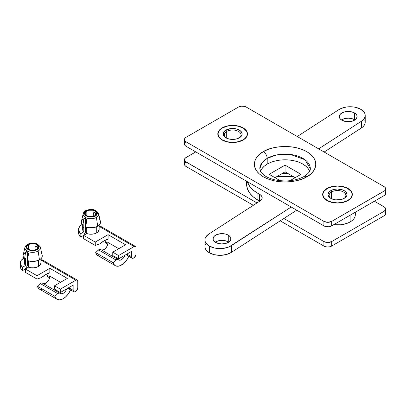 <?xml version="1.0" encoding="UTF-8"?>
<svg xmlns="http://www.w3.org/2000/svg" width="406" height="406" viewBox="0 0 406 406"><rect width="100%" height="100%" fill="white"/><g stroke="black" fill="none" stroke-linecap="round" stroke-linejoin="round"><path stroke-width="0.61" d="M347.14 200.995A12.632 7.293 0 0 0 348.099 200.244A12.632 7.293 180 0 1 347.14 200.995M327.008 188.44A14.829 8.562 180 0 1 347.978 188.44A14.829 8.562 180 0 1 347.978 200.544L343.166 202.401L340.385 202.888L334.6 202.888L331.819 202.401L329.256 201.609L325.165 199.25L322.948 196.164L322.663 194.494L322.948 192.82L325.165 189.734L329.256 187.374L331.819 186.582L337.493 185.933L343.166 186.582L345.729 187.374L349.82 189.734L352.038 192.82L352.322 194.494L352.038 196.164L349.82 199.25L347.978 200.544A14.829 8.562 180 0 1 327.008 200.544A14.829 8.562 180 0 1 327.008 188.44L327.008 188.44M242.291 140.461A12.632 7.293 0 0 0 243.255 139.71A12.632 7.293 180 0 1 242.291 140.461M222.158 127.905A14.829 8.562 180 0 1 243.128 127.905A14.829 8.562 180 0 1 243.128 140.014L238.317 141.867L235.536 142.354L232.643 142.521L226.969 141.867L222.158 140.014L220.316 138.715L218.103 135.629L217.819 133.96L218.103 132.29L218.946 130.681L222.158 127.905L226.969 126.048L232.643 125.398L238.317 126.048L243.128 127.905L244.975 129.204L247.188 132.29L247.472 133.96L247.188 135.629L246.346 137.233L243.128 140.014A14.829 8.562 180 0 1 222.158 140.014A14.829 8.562 180 0 1 222.158 127.905L222.158 127.905M263.321 151.671C256.09 154.838 247.523 167.318 263.321 176.783C279.714 185.902 301.328 180.959 306.814 176.783A5.491 3.172 -120 0 0 304.069 176.508A5.491 3.172 60 0 1 306.814 176.783L302.155 178.99L296.837 180.629L291.066 181.639L285.068 181.979L279.069 181.639L273.299 180.629L267.98 178.99L263.321 176.783L259.5 174.088L256.658 171.022L254.907 167.688L254.313 164.227L254.907 160.761L256.658 157.432L259.5 154.361L263.321 151.671L267.98 149.464L273.299 147.82L279.069 146.81L285.068 146.47L291.066 146.81L296.837 147.82L302.155 149.464L306.814 151.671L310.641 154.361L313.483 157.432L315.234 160.761L315.822 164.227L315.234 167.688L313.483 171.022L310.641 174.088L306.814 176.783C314.051 173.611 322.613 161.136 306.814 151.671C290.422 142.547 268.808 147.495 263.321 151.671A5.491 3.172 60 0 1 267.204 158.396A5.491 3.172 -120 0 0 263.321 151.671M259.804 168.708L262.271 162.425L267.204 158.396A25.263 14.586 180 0 1 294.736 155.234A25.263 14.586 180 0 1 310.331 168.708L304.962 159.72L290.473 154.463L276.116 155.072L267.204 158.396L267.204 164.115L267.204 158.396A25.263 14.586 180 0 0 259.804 168.708L261.195 172.408L263.814 175.011C266.432 177.036 269.985 178.615 274.461 179.746C285.738 182.05 295.604 180.969 304.069 176.508C311.24 171.733 310.174 169.221 310.331 168.708M185.364 142.288L184.436 144.049L184.857 145.262L186.044 146.292L323.902 225.878L325.683 226.568L328.855 226.746L331.666 225.878L384.091 195.611L385.593 193.992L385.284 192.16M331.666 225.878L331.666 221.397L384.091 191.13L384.091 195.611L331.666 225.878L331.666 221.397L384.776 190.647L385.7 188.886L385.284 187.673L384.091 186.643L246.234 107.057L244.453 106.367L241.281 106.189L238.469 107.057L186.044 137.319L184.857 138.35L184.436 139.562L184.857 140.775L186.044 141.806L323.902 221.397L323.902 225.878L186.044 146.292L186.044 141.806L323.902 221.397L327.784 222.326L331.666 221.397A5.491 3.172 180 0 1 323.902 221.397L323.902 225.878A5.491 3.172 0 0 0 331.666 225.878M385.7 188.886A5.491 3.172 180 0 1 384.091 191.13L384.091 195.611A5.491 3.172 0 0 0 385.7 193.373L385.7 188.886A5.491 3.172 180 0 0 384.091 186.643L246.234 107.057A5.491 3.172 180 0 0 238.469 107.057L186.044 137.319A5.491 3.172 180 0 0 184.436 139.562A5.491 3.172 180 0 0 186.044 141.806L186.044 146.292A5.491 3.172 0 0 1 184.436 144.049L184.436 139.562M223.001 140.461A12.632 7.293 180 0 1 222.036 139.71A12.632 7.293 0 0 0 223.001 140.461M327.845 200.995A12.632 7.293 180 0 1 326.886 200.244A12.632 7.293 0 0 0 327.845 200.995M287.788 173.418A19.219 11.099 -0 0 0 282.348 173.418M331.666 241.575L327.784 242.504L323.902 241.575L283.88 218.469L323.902 241.575L323.902 246.056L280.216 220.834L323.902 246.056A5.491 3.172 0 0 0 331.666 246.056L331.666 241.575L384.091 211.308L331.666 241.575A5.491 3.172 180 0 1 323.902 241.575L323.902 246.056L325.683 246.746L327.784 246.985L329.885 246.746L331.666 246.056L331.666 241.575M184.436 159.741A5.491 3.172 180 0 0 186.044 161.984L186.044 166.47L184.857 165.44L184.436 164.227A5.491 3.172 0 0 0 186.044 166.47L253.324 205.309L186.044 166.47L186.044 161.984L256.988 202.944L185.364 161.502L184.436 159.741L185.364 157.98L195.753 151.895L186.044 157.498A5.491 3.172 180 0 0 184.436 159.741L184.436 164.227L185.364 162.466M385.7 209.065A5.491 3.172 180 0 0 384.091 206.821L374.383 201.219L384.091 206.821L385.284 207.852L385.593 209.684L384.091 211.308L384.091 215.789L331.666 246.056L384.091 215.789A5.491 3.172 -0 0 0 385.7 213.551L385.284 214.764L384.091 215.789L384.091 211.308A5.491 3.172 180 0 0 385.7 209.065L385.7 213.551L385.284 212.338M347.785 200.432L346.232 201.33A12.358 7.135 180 0 1 345.673 201.63A12.358 7.135 0 0 0 346.232 201.33L347.785 200.432L343.06 202.254L337.493 202.893L331.925 202.254L327.2 200.432L324.049 197.707L323.217 196.134L322.937 194.494L323.217 192.855L324.049 191.277L327.2 188.551A14.555 8.404 180 0 1 347.785 188.551A14.555 8.404 180 0 1 347.785 200.432A14.555 8.404 180 0 1 327.2 200.432A14.555 8.404 180 0 1 327.2 188.551L331.925 186.73L337.493 186.09L343.06 186.73L347.785 188.551L350.936 191.277L351.763 192.855L352.048 194.494L351.763 196.134L350.936 197.707L349.591 199.158L346.232 201.33M343.78 198.585A8.374 4.836 0 0 0 343.222 191.86A8.374 4.836 0 0 0 331.57 191.972L330.794 190.627A9.475 5.471 180 0 1 344.192 190.627A9.475 5.471 180 0 1 344.192 198.361L344.192 198.361A9.475 5.471 180 0 1 330.794 198.361A9.475 5.471 180 0 1 330.794 190.627L331.57 191.972A8.374 4.836 180 0 1 340.695 190.921A8.374 4.836 180 0 1 345.866 195.387A8.374 4.836 180 0 1 343.78 198.585M331.57 198.762L331.57 191.972L331.57 198.762M355.341 212.211L355.341 214.672A17.849 10.302 0 0 1 350.114 221.955L347.409 223.239L340.974 224.777L333.651 224.731A17.849 10.302 0 0 0 350.114 221.955L350.114 215.231L350.114 221.955L352.332 220.397L353.981 218.616L354.996 216.682L355.341 214.672L354.925 212.455M327.2 200.432L328.753 201.33A12.358 7.135 0 0 0 329.312 201.63A12.358 7.135 180 0 1 328.043 200.884M331.205 198.585A8.374 4.836 180 0 1 329.119 195.387A8.374 4.836 180 0 1 331.57 191.972A8.374 4.836 0 0 0 331.205 198.585M330.794 190.627L328.738 192.398L328.018 194.494L328.738 196.585L330.794 198.361L332.23 199.041L335.645 199.859L341.116 199.544L344.192 198.361L346.247 196.585L346.785 195.56L346.968 194.494L346.247 192.398L345.369 191.454L342.755 189.942L337.493 189.023L333.869 189.44L330.794 190.627M242.935 139.897L241.382 140.796A12.358 7.135 180 0 1 240.829 141.1A12.358 7.135 0 0 0 241.382 140.796L242.935 139.897L238.215 141.719L232.643 142.359L227.076 141.719L222.356 139.897L219.199 137.172L218.372 135.599L218.093 133.96L218.372 132.32L219.199 130.742L222.356 128.017A14.555 8.404 180 0 1 242.935 128.017A14.555 8.404 180 0 1 242.935 139.897A14.555 8.404 180 0 1 222.356 139.897A14.555 8.404 180 0 1 222.356 128.017L227.076 126.195L232.643 125.555L238.215 126.195L242.935 128.017L246.092 130.742L246.919 132.32L247.198 133.96L246.919 135.599L246.092 137.172L244.747 138.629L241.382 140.796M238.931 138.05A8.374 4.836 0 0 0 238.373 131.331A8.374 4.836 0 0 0 226.721 131.437L225.944 130.093A9.475 5.471 180 0 1 239.342 130.093A9.475 5.471 180 0 1 239.342 137.827L239.342 137.827A9.475 5.471 180 0 1 225.944 137.827A9.475 5.471 180 0 1 225.944 130.093L226.721 131.437A8.374 4.836 180 0 1 235.85 130.387A8.374 4.836 180 0 1 241.017 134.858A8.374 4.836 180 0 1 238.931 138.05M226.721 138.228L226.721 131.437L226.721 138.228M222.356 139.897L223.909 140.796A12.358 7.135 0 0 0 224.462 141.1A12.358 7.135 180 0 1 223.193 140.349M226.36 138.05A8.374 4.836 180 0 1 224.269 134.858A8.374 4.836 180 0 1 226.721 131.437A8.374 4.836 0 0 0 226.36 138.05M225.944 130.093L224.767 130.92L223.351 132.894L223.351 135.025L224.767 137L227.38 138.507L230.796 139.324L236.272 139.009L240.519 137L241.935 135.025L242.118 133.96L241.397 131.864L239.342 130.093L236.272 128.905L230.796 128.595L225.944 130.093M260.495 171.296A25.126 14.504 180 0 1 277.932 160.406A25.126 14.504 180 0 1 302.835 164.06L299.029 162.253L294.685 160.913L289.97 160.086L285.068 159.807L280.165 160.086L275.456 160.913L271.112 162.253L267.3 164.06L264.179 166.257L261.855 168.764L260.429 171.484M354.484 112.939A8.922 5.151 180 0 1 357.097 116.583A8.922 5.151 180 0 1 351.586 121.343A8.922 5.151 180 0 1 341.862 120.227L339.929 118.557L339.249 116.583L339.421 115.578L340.751 113.721L344.755 111.823L348.17 111.432L351.586 111.823L354.484 112.939L356.417 114.614L356.925 115.578L357.097 116.583L356.417 118.557L354.484 120.227L351.586 121.343L346.43 121.638L341.862 120.227A8.922 5.151 180 0 1 339.249 116.583A8.922 5.151 180 0 1 344.755 111.823A8.922 5.151 180 0 1 354.484 112.939L354.484 119.668L354.484 112.939M354.93 119.948A8.922 5.151 0 0 0 354.484 119.668L354.93 119.948M228.273 235.13A8.922 5.151 180 0 1 230.887 238.774A8.922 5.151 180 0 1 225.381 243.529A8.922 5.151 180 0 1 215.657 242.412L214.546 241.636L213.211 239.779L213.211 237.764L214.546 235.911L217.007 234.485L221.965 233.617L225.381 234.013L228.273 235.13L230.212 236.799L230.72 237.764L230.72 239.779L230.212 240.743L229.385 241.636L226.924 243.057L221.965 243.925L218.55 243.529L215.657 242.412A8.922 5.151 180 0 1 213.043 238.774A8.922 5.151 180 0 1 218.55 234.013A8.922 5.151 180 0 1 228.273 235.13L228.273 241.854L228.273 235.13M228.725 242.133A8.922 5.151 0 0 0 228.273 241.854L228.725 242.133M231.283 252.43L231.283 245.706A15.103 8.719 180 0 1 209.344 246.056L209.344 252.786A15.103 8.719 0 0 0 231.283 252.43L296.71 210.181L231.283 252.43L231.283 245.706L291.214 207.009L229.02 246.899L223.483 248.381L220.443 248.609L214.439 247.995L209.344 246.056A15.103 8.719 180 0 1 204.923 239.89A15.103 8.719 180 0 1 208.765 234.079L205.842 236.896L205.116 238.489L204.928 240.134L205.279 241.773L206.152 243.341L209.344 246.056L209.344 252.786L214.439 254.719L220.443 255.333L226.381 254.526L231.283 252.43M259.444 200.95L259.444 194.22A38.443 22.193 180 0 1 257.886 193.373L257.886 200.097A38.443 22.193 0 0 0 259.444 200.95L259.789 201.137A8.237 4.755 0 0 0 259.444 200.95L259.444 194.22L261.378 195.707L262.18 197.504L261.728 199.341L260.094 200.94L208.765 234.079L260.094 200.94A8.237 4.755 180 0 0 262.19 197.768A8.237 4.755 180 0 0 259.444 194.22A38.443 22.193 0 0 1 257.886 193.373A38.443 22.193 180 0 1 247.239 181.619L249.761 186.455L253.253 190.135L257.886 193.373L257.886 200.097A38.443 22.193 0 0 0 259.444 200.95M309.712 171.484L308.281 168.764L305.957 166.257L302.835 164.06A25.126 14.504 180 0 1 309.641 171.296M300.988 174.316L289.879 180.731L300.988 174.316L285.068 165.12L300.988 174.316M280.257 180.731L269.148 174.316L285.068 165.12L285.068 171.85L274.974 177.676L285.068 171.85L295.167 177.676L285.068 171.85L285.068 165.12L269.148 174.316L280.257 180.731M365.217 115.461L365.217 122.191A15.103 8.719 0 0 1 361.37 128.002L324.145 152.037L361.37 128.002L361.37 121.272L318.649 148.86L361.37 121.272L364.365 118.344L365.065 116.684L365.192 114.974L364.735 113.289L363.72 111.68L360.178 108.96L355.103 107.235L352.23 106.829L346.343 107.017L341.035 108.493L338.853 109.65L297.258 136.512L338.853 109.65A15.103 8.719 180 0 1 355.499 107.316A15.103 8.719 180 0 1 365.217 115.461A15.103 8.719 180 0 1 361.37 121.272L361.37 128.002L363.116 126.621L364.365 125.068L365.065 123.409L365.192 121.704L364.735 120.014M246.64 185.024L247.528 189.186L249.761 193.18L253.253 196.864L257.886 200.097A38.443 22.193 0 0 1 246.625 184.405L246.625 181.264M205.842 243.62L205.116 245.219M204.928 246.863L205.279 248.497L206.152 250.066L209.344 252.786A15.103 8.719 0 0 1 204.923 246.62L204.923 239.89M215.205 242.133L218.55 240.738L221.965 240.347L225.381 240.738L228.273 241.854A8.922 5.151 0 0 0 215.205 242.133M341.41 119.948L344.755 118.547L348.17 118.156L351.586 118.547L354.484 119.668A8.922 5.151 0 0 0 341.41 119.948M37.19 249.573A6.41 3.7 180 0 1 28.121 249.573A6.41 3.7 180 0 1 28.121 244.336A1.375 0.792 -120 0 0 27.441 244.27A1.375 0.792 60 0 1 28.121 244.336L31.404 243.326L33.906 243.326L36.22 243.874L38.58 245.539L38.946 247.675L37.19 249.573L35.109 250.375L32.658 250.654L30.201 250.375L28.121 249.573L26.37 247.675L26.37 246.234L28.121 244.336A6.41 3.7 180 0 1 37.19 244.336A6.41 3.7 180 0 1 37.19 249.573A1.375 0.792 60 0 1 38.144 251.035A1.375 0.792 -120 0 0 37.19 249.573M24.898 247.909A7.76 4.481 0 0 0 29.719 252.014A7.76 4.481 0 0 0 38.144 251.035A7.76 4.481 180 0 1 29.217 251.887A7.76 4.481 180 0 1 24.964 247.274A7.76 4.481 180 0 1 27.166 244.701A1.375 0.792 60 0 1 27.441 244.27L24.964 247.274L23.132 255.186A9.612 5.547 0 0 0 24.563 258.916L25.593 252.309L26.045 251.644L27.06 251.756L28.105 252.836L28.45 253.958L27.476 260.596A9.612 5.547 0 0 0 39.453 259.845L38.144 251.035L39.453 259.845A9.612 5.547 0 0 0 42.183 255.186L40.351 247.274A7.76 4.481 180 0 1 38.144 251.035A7.76 4.481 0 0 0 40.169 246.741M28.577 244.6A5.765 3.329 180 0 1 34.865 243.879A5.765 3.329 180 0 1 38.423 246.955A5.765 3.329 180 0 1 36.733 249.309L37.986 248.228L38.311 246.305L36.733 244.6L34.865 243.879L30.45 243.879L28.577 244.6L26.999 246.305L26.999 247.604L28.577 249.309L28.577 244.6L28.577 249.309L30.45 250.03L33.779 250.218L36.733 249.309A5.765 3.329 180 0 1 30.45 250.03A5.765 3.329 180 0 1 26.892 246.955A5.765 3.329 180 0 1 28.577 244.6M35.007 247.168L35.007 249.994L35.16 246.559L35.007 247.168L36.733 246.168L36.134 246L35.16 246.559L35.84 246.036L37.256 246.645L36.733 246.168L35.007 247.168M37.631 247.335L37.849 248.112L37.631 247.335M37.92 248.848L37.849 248.112M40.889 262.915L40.549 264.463L38.484 266.458L38.484 260.337L38.484 266.458A8.237 4.755 0 0 0 40.894 263.098L40.894 258.779M23.918 258.054L21.447 260.094L20.711 261.271L20.351 263.748L20.736 264.981L22.584 267.229L25.563 265.514L24.588 264.057L24.421 263.083A8.237 4.755 0 0 0 25.563 265.514L25.563 258.338L24.563 258.916L25.563 258.338L25.563 265.514L22.584 267.229A12.358 7.135 180 0 1 20.3 263.098A12.358 7.135 180 0 1 23.822 258.109M24.487 262.499L25.258 261.002M20.3 263.098L20.3 266.458A12.358 7.135 0 0 0 22.584 270.594L25.36 268.99L27.39 265.575L27.39 251.984L27.39 265.575L25.36 268.99L22.584 270.594L22.584 267.229L22.584 270.594L20.736 268.341L20.3 266.432M24.812 252.715L23.101 255.323L23.299 257.191L24.563 258.916L25.517 252.644L27.06 251.756L25.517 252.644L25.923 251.735L26.71 251.598L27.674 252.248L28.45 254.06M28.471 262.18A8.511 4.913 0 0 0 27.801 262.423M27.39 262.86A5.765 3.329 180 0 1 28.471 261.926A5.765 3.329 0 0 0 27.39 262.86M60.327 292.523L54.5 289.158L60.327 292.523L73.141 285.124L73.141 290.28L73.714 291.721L74.369 291.944L75.993 291.254L77.719 288.346A12.358 7.135 120 0 0 77.8 286.92L77.764 280.896L77.231 280.054L76.237 280.018L60.327 289.158L60.327 292.523L60.327 289.158L75.856 280.191L40.894 260.023L75.856 280.191A2.746 1.583 -60 0 1 77.231 280.054A2.746 1.583 -60 0 1 77.8 281.312L77.8 286.92A12.358 7.135 -60 0 1 77.719 288.346A3.294 1.903 -60 0 1 73.821 291.787A3.294 1.903 -60 0 1 73.141 290.28L73.141 285.124L60.327 292.523M67.315 278.399L49.842 268.31L49.842 272.791L45.761 274.476L41.686 277.501A20.594 11.891 -60 0 1 49.842 272.791L49.842 268.31L67.315 278.399L54.5 285.799L60.327 289.158L54.5 285.799L54.5 289.158L54.5 285.799L67.315 278.399M47.629 276.669L47.076 276.009L46.67 273.984L46.929 275.146L49.801 276.806L46.929 275.146A3.294 1.903 120 0 0 47.609 276.659L49.618 277.816M49.842 276.831L49.842 276.156L60.519 282.322L49.842 276.156L49.842 276.831M68.675 287.702L73.141 290.28L68.675 287.702M41.686 277.501L37.027 279.069L30.714 275.43L37.027 279.069L37.027 275.71L49.842 268.31L37.027 275.71L25.375 268.98L37.027 275.71L37.027 279.069L41.686 277.501M38.484 266.458L36.281 267.366L33.693 267.813L30.993 267.757L28.471 267.194L25.375 268.98L25.375 272.345L30.714 275.43L25.375 272.345L25.375 268.98L28.471 267.194A8.237 4.755 0 0 0 38.484 266.458M42.107 289.782L39.671 289.26L38.702 288.534L37.393 286.24L54.866 296.329L56.18 298.623L57.15 299.349L59.581 299.872L62.428 299.11L65.371 297.151L68.066 294.218L70.548 289.899A12.358 7.135 -60 0 1 57.058 299.298A12.358 7.135 -60 0 1 54.866 296.329L57.779 293.639L40.306 283.55L37.393 286.24L54.866 296.329L57.779 293.639A2.746 1.583 -60 0 1 59.707 293.086A2.746 1.583 -60 0 1 59.915 293.249L60.332 293.579A5.765 3.329 -60 0 1 59.915 293.249L58.966 292.98L57.779 293.639L40.306 283.55L41.493 282.891L42.442 283.16M59.707 293.086L42.234 282.997A2.746 1.583 120 0 0 40.306 283.55L37.393 286.24A12.358 7.135 120 0 0 39.585 289.214L57.058 299.298M43.513 283.738A5.765 3.329 120 0 0 47.695 281.541A5.765 3.329 120 0 0 49.842 276.156L49.055 279.384L47.598 281.652L45.102 283.54L43.34 283.698M66.823 288.773A5.765 3.329 -60 0 1 60.352 293.594L61.951 293.812L63.854 292.899L65.625 291.041L66.868 288.651M67.995 288.427A3.294 1.903 120 0 1 67.751 288.235L73.821 291.787M68.543 288.58L69.335 288.417M36.926 246.3L37.398 248.853L36.926 246.3M28.43 254.329L27.476 260.596L30.46 261.322L35.286 261.261L39.453 259.845L41.326 258.317L41.899 257.44L42.249 255.582M41.508 253.76L40.752 252.933M28.471 260.916L28.471 267.194L28.471 260.916M35.571 246.143L35.84 246.036M42.813 260.718L41.985 259.769L40.91 260.013A2.746 1.583 120 0 1 42.28 259.881L77.231 280.054M95.44 215.941A6.41 3.7 180 0 1 86.371 215.941A6.41 3.7 180 0 1 86.371 210.709A1.375 0.792 -120 0 0 85.686 210.638A1.375 0.792 60 0 1 86.371 210.709L89.655 209.694L92.157 209.694L94.466 210.247L96.831 211.907L97.196 214.048L96.237 215.383L93.36 216.743L90.903 217.027L87.341 216.403L85.575 215.383L84.615 214.048L84.981 211.907L86.371 210.709A6.41 3.7 180 0 1 95.44 210.709A6.41 3.7 180 0 1 95.44 215.941A1.375 0.792 60 0 1 96.395 217.408A1.375 0.792 -120 0 0 95.44 215.941M83.144 214.277A7.76 4.481 0 0 0 87.965 218.387A7.76 4.481 0 0 0 96.395 217.408A7.76 4.481 180 0 1 87.468 218.255A7.76 4.481 180 0 1 83.215 213.647A7.76 4.481 180 0 1 85.417 211.069A1.375 0.792 60 0 1 85.686 210.638L83.215 213.647L81.378 221.559A9.612 5.547 0 0 0 82.809 225.284L83.839 218.682L84.296 218.017L85.311 218.123L86.356 219.204L86.696 220.326L85.722 226.964A9.612 5.547 0 0 0 97.699 226.218L96.395 217.408L97.699 226.218A9.612 5.547 0 0 0 100.429 221.559L98.597 213.647A7.76 4.481 180 0 1 96.395 217.408A7.76 4.481 0 0 0 98.419 213.114M86.828 210.973A5.765 3.329 180 0 1 93.111 210.247A5.765 3.329 180 0 1 96.674 213.323A5.765 3.329 180 0 1 94.984 215.677L96.562 213.972L96.562 212.673L95.699 211.475L93.111 210.247L88.701 210.247L86.113 211.475L85.25 212.673L85.25 213.972L86.828 215.677L86.828 210.973L86.828 215.677L87.701 216.093L89.782 216.591L92.03 216.591L94.984 215.677A5.765 3.329 180 0 1 88.701 216.398A5.765 3.329 180 0 1 85.138 213.323A5.765 3.329 180 0 1 86.828 210.973M93.258 213.536L93.258 216.362L93.41 212.932L93.258 213.536L94.984 212.541L94.385 212.368L93.41 212.932L94.09 212.404L95.501 213.013L94.979 212.541L93.258 213.536M95.882 213.703L96.1 214.48L95.882 213.703M96.171 215.216L96.1 214.48M99.135 229.283L98.303 231.562L96.729 232.831L96.729 226.705L96.729 232.831A8.237 4.755 0 0 0 99.145 229.466L99.145 225.152M83.063 219.088L81.662 220.773L81.312 222.635L82.809 225.284L84.169 218.103L84.956 217.966L85.92 218.616L86.701 220.433M82.169 224.422L79.698 226.462L78.591 228.872L78.602 230.121L79.738 232.521L80.835 233.602L83.809 231.882L82.839 230.425L82.667 229.456A8.237 4.755 0 0 0 83.809 231.882L83.809 224.706L82.809 225.284L83.809 224.706L83.809 231.882L80.835 233.602A12.358 7.135 180 0 1 78.551 229.466A12.358 7.135 180 0 1 82.073 224.477M82.733 228.867L83.509 227.375M78.551 229.466L78.551 232.831A12.358 7.135 0 0 0 80.835 236.962L83.611 235.363L85.641 231.948L85.641 218.352L85.641 231.948L83.611 235.363L80.835 236.962L80.835 233.602L80.835 236.962L78.987 234.714L78.551 232.805M86.722 228.553A8.511 4.913 0 0 0 86.047 228.796M85.641 229.233A5.765 3.329 180 0 1 86.722 228.299A5.765 3.329 0 0 0 85.641 229.233M118.572 258.891L112.746 255.531L118.572 258.891L131.387 251.497L131.387 256.653L131.965 258.089L132.615 258.312L134.239 257.627L135.964 254.719A12.358 7.135 120 0 0 136.051 253.288L136.01 247.269L135.477 246.427L134.487 246.386L118.572 255.531L118.572 258.891L118.572 255.531L134.107 246.564L99.145 226.391L134.107 246.564A2.746 1.583 -60 0 1 135.477 246.427A2.746 1.583 -60 0 1 136.051 247.685L136.051 253.288A12.358 7.135 -60 0 1 135.964 254.719A3.294 1.903 -60 0 1 132.072 258.16A3.294 1.903 -60 0 1 131.387 256.653L131.387 251.497L118.572 258.891M125.566 244.767L108.087 234.678L108.087 239.164L104.012 240.844L99.932 243.874A20.594 11.891 -60 0 1 108.087 239.164L108.087 234.678L125.566 244.767L112.746 252.167L118.572 255.531L112.746 252.167L112.746 255.531L112.746 252.167L125.566 244.767M105.875 243.037L105.327 242.377L104.915 240.357L105.174 241.519L108.052 243.179L105.174 241.519A3.294 1.903 120 0 0 105.859 243.027L107.869 244.184M108.087 243.199L108.087 242.529L118.765 248.69L108.087 242.529L108.087 243.199M126.921 254.075L131.387 256.653L126.921 254.075M99.932 243.874L95.273 245.442L88.965 241.798L95.273 245.442L95.273 242.077L108.087 234.678L95.273 242.077L83.626 235.353L95.273 242.077L95.273 245.442L99.932 243.874M96.729 232.831L94.532 233.739L91.944 234.186L89.244 234.125L86.722 233.567L83.626 235.353L83.626 238.718L88.965 241.798L83.626 238.718L83.626 235.353L86.722 233.567A8.237 4.755 0 0 0 96.729 232.831M117.958 259.454L100.485 249.37A2.746 1.583 120 0 0 98.551 249.918L116.03 260.007L98.551 249.918L95.643 252.608L113.117 262.697L116.03 260.007A2.746 1.583 -60 0 1 117.958 259.454A2.746 1.583 -60 0 1 118.166 259.622L119.608 260.231L121.465 259.693L123.322 258.114L125.114 255.019M101.764 250.106A5.765 3.329 120 0 0 105.941 247.914A5.765 3.329 120 0 0 108.087 242.529L107.306 245.757L105.849 248.025L103.987 249.604L101.591 250.066M125.073 255.141A5.765 3.329 -60 0 1 118.603 259.962A5.765 3.329 -60 0 1 118.166 259.622L116.623 259.571L113.117 262.697L95.643 252.608A12.358 7.135 120 0 0 97.831 255.582L115.309 265.671A12.358 7.135 -60 0 1 113.117 262.697L114.426 264.991L115.395 265.722L117.831 266.245L120.678 265.483L125.018 262.159L127.474 258.861L128.798 256.272A12.358 7.135 -60 0 1 115.309 265.671M132.072 258.16L126.246 254.795A3.294 1.903 120 0 1 126.002 254.608L126.266 254.806M126.794 254.948L127.585 254.79M100.353 256.156L97.922 255.633L96.953 254.902L95.643 252.608L99.15 249.482L100.693 249.533M95.171 212.673L95.643 215.221L95.171 212.673M86.676 220.697L85.722 226.964L88.706 227.695L93.537 227.629L96.461 226.822L99.571 224.691L100.15 223.813L100.5 221.95M99.759 220.133L98.998 219.301M86.722 227.289L86.722 233.567L86.722 227.289M83.763 219.017L85.311 218.123L83.763 219.017M93.822 212.516L94.09 212.404M101.064 227.091L100.531 226.249L99.155 226.386A2.746 1.583 120 0 1 100.531 226.249L135.477 246.427M276.912 176.559L293.223 176.559M24.421 263.098L24.421 258.779M27.435 244.27C33.404 241.946 37.707 242.95 40.351 247.274M82.667 229.466L82.667 225.152M85.686 210.638C91.654 208.319 95.958 209.318 98.597 213.647"/></g></svg>
